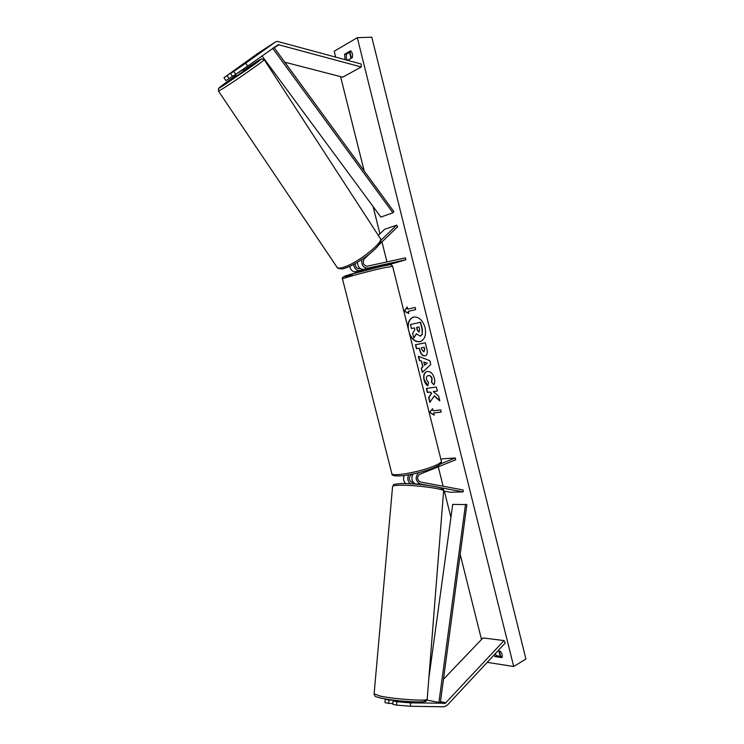 <?xml version="1.0" encoding="UTF-8"?>
<svg xmlns="http://www.w3.org/2000/svg" width="744" height="744" viewBox="0 0 744 744"><rect width="100%" height="100%" fill="white"/><g stroke="black" fill="none" stroke-linecap="round" stroke-linejoin="round"><path stroke-width="1.12" d="M362.914 270.156L355.688 271.755L359.715 270.537C356.395 270.658 354.377 268.612 353.642 264.399M355.688 271.755C352.647 271.951 350.647 270.137 349.699 266.324M360.087 268.454L359.24 268.64C356.581 268.547 355.251 266.845 355.241 263.543M378.278 235.337L384.592 229.301L396.636 225.172L380.807 240.424M370.512 268.482L393.716 263.357L405.861 259.73L405.396 257.87L367.173 266.222C363.435 265.348 362.402 262.995 364.086 259.172L368.987 254.439M405.861 259.73L367.657 268.138C363.249 267.775 361.305 264.92 361.835 259.563M378.873 244.888L397.649 226.753L396.636 225.172M366.188 268.798L370.456 268.277L363.546 269.375L367.657 268.138M359.715 270.537L362.839 269.849M357.464 262.269C357.79 266.984 359.817 269.356 363.546 269.375M236.825 68.801L223.981 77.72L225.925 80.631L229.068 78.632L227.125 75.702M235.746 74.372L233.783 71.415L245.753 63.147L247.696 66.114L232.537 76.418L230.584 73.47L236.815 68.792M245.753 63.147L275.317 42.073L277.4 41.385L361.128 63.993L361.268 66.979L278.228 44.64L247.696 66.114M223.981 77.72L257.619 53.522L275.317 42.073M284.766 62.189L342.686 77.181L361.268 66.979M261.562 56.181L262.334 56.377M232.416 76.232L229.068 78.632M230.584 73.47L233.783 71.415M444.066 706.8L447.181 705.312L505.25 643.021L504.051 640.575L445.331 703.22L410.688 702.875L396.877 701.741L396.589 705.117L410.409 706.251L444.066 706.8M385.243 699.258L384.955 702.596L388.684 703.406L388.973 700.058L385.243 699.258L386.303 699.1M443.471 679.235L483.005 637.924L504.051 640.575M393.641 700.151L388.973 700.058M396.877 701.741L393.074 700.932L402.588 701.118M393.074 700.932L392.795 704.298L396.589 705.117M392.86 703.48L388.684 703.406M410.409 706.251L410.688 702.875M404.15 475.565C403.016 478.727 403.527 481.396 405.703 483.563M408.633 474.867C407.108 478.504 407.703 481.461 410.428 483.74M413.069 474.04L411.227 474.774C408.465 477.583 408.67 480.085 411.832 482.298L413.292 482.568M443.629 491.021L450.334 492.249L463.094 491.877L438.737 487.357M418.658 472.691C414.957 477.136 415.412 480.866 420.016 483.879L428.181 485.395M440.932 459.476L442.578 458.816L455.254 457.978L455.709 459.783L419.56 474.356C416.798 477.183 417.003 479.713 420.174 481.945L463.233 489.998L463.094 491.877M455.254 457.978L440.55 463.875M413.106 473.993C410.855 478.643 411.72 482 415.701 484.056L415.877 484.093M362.933 270.212L363.1 270.872M237.336 68.439L233.504 71.192L237.336 68.439M242.525 69.685L243.521 71.201L237.41 75.488L236.648 75.935L235.653 74.437M242.553 69.769L238.731 72.503L242.516 69.694M409.749 334.791C412.613 340.12 416.101 342.389 420.23 341.617C424.796 339.589 426.414 334.912 425.075 327.583C422.601 320.004 418.705 316.507 413.394 317.093C409.73 318.413 407.898 321.854 407.898 327.397M413.534 317.056C409.479 318.748 407.749 322.757 408.326 329.099M502.265 656.561L496.527 655.743L495.048 656.617L493.969 655.12M496.527 655.743L495.216 653.79M347.597 60.301L352.303 57.632C352.916 54.684 352.349 52.406 350.601 50.797L344.593 54.256L345.114 59.622M351.214 51.364L346.332 54.172L346.304 58.069L347.29 60.218M427.809 385.838C426.117 384.825 424.843 382.807 423.978 379.775C423.113 375.525 424.015 372.8 426.693 371.591L427.261 371.451C430.525 371.284 432.906 373.572 434.394 378.305C435.026 381.235 434.849 383.411 433.836 384.825L431.455 382.035L431.836 378.668C431.139 376.511 429.967 375.497 428.321 375.608L427.967 375.692C426.61 376.232 426.126 377.506 426.507 379.505L428.525 382.593L427.809 385.838M424.908 355.837L424.88 355.846C422.453 355.995 420.741 354.125 419.746 350.238L419.244 348.238L416.435 348.787L415.431 344.76L425.326 342.798L426.898 349.094C427.754 352.777 427.196 355 425.224 355.762L425.149 355.762C422.713 355.911 421.002 354.042 420.016 350.164L419.244 348.238M434.096 395.948L439.806 400.877L438.607 396.078L433.268 391.632L437.36 391.056L436.347 387.001L426.358 388.47L427.354 392.479L429.92 392.107L431.408 393.418L428.628 397.575L429.827 402.374L434.366 395.854L439.704 400.467M335.674 57.056L334.223 51.252L357.306 37.693L371.805 37.2L525.915 659.026L513.704 666.503L357.306 37.693M513.704 666.503L487.227 662.355M481.498 639.496L460.201 554.41M450.938 517.424L444.363 491.161M443.126 486.241L438.263 466.814M386.964 261.897L381.96 241.912M379.914 233.765L373.097 206.534M364.197 170.99L340.575 76.641M497.876 650.926L500.331 651.27C502.191 653.567 502.721 655.687 501.912 657.612L495.048 656.617M407.749 309.178L407.201 306.984L404.243 311.178L408.837 313.559L408.289 311.364L415.663 309.606L415.106 307.402L407.749 309.178M434.217 415.152L429.539 412.371L432.599 408.661L433.138 410.828L440.671 409.916L441.211 412.092L433.678 412.985L434.217 415.152M422.759 366.773L421.346 361.147L419.346 360.44L418.314 356.283L429.79 360.654L430.757 364.551L422.341 372.4L421.271 368.122L423.02 366.69L421.346 361.147M499.949 656.236L500.461 655.594L499.345 651.13M346.332 54.172L344.593 54.256M420.193 336.111L416.37 333.74L413.813 337.943L412.65 333.275L414.882 329.694L414.445 327.918L411.469 328.569L410.456 324.524L420.332 322.319L422.081 329.294L422.192 334.326L420.193 336.111M410.456 324.524L420.611 322.245L422.35 329.22L422.192 334.326M422.462 334.251L420.555 336.018M416.482 333.926L413.813 337.943M409.312 333.052C412.027 339.376 415.71 342.212 420.36 341.57M408.289 311.364L415.663 309.606M407.256 307.216L404.513 311.104L408.782 313.317M434.143 414.854L429.539 412.371M429.809 412.278L432.636 408.837M433.678 412.985L441.192 412.037M426.628 388.433L427.623 392.386L430.181 392.023L431.678 393.334L428.897 397.482L430.041 402.058M433.268 391.632L437.342 391M423.764 351.81L424.489 349.224L424.015 347.318L421.392 347.829L421.867 349.745L423.764 351.81M423.996 351.745L424.759 349.141L424.015 347.318M424.285 347.234L421.392 347.829M419.514 348.164L416.435 348.787M416.705 348.704L415.71 344.704M427.865 385.597L424.238 379.682C423.392 375.525 424.247 372.818 426.833 371.544M433.975 384.592L431.455 382.035M431.725 381.942L432.106 378.575C431.399 376.427 430.227 375.404 428.591 375.525L428.098 375.655M423.782 362.002L424.592 365.248L427 363.146L423.782 362.002L427 363.146M427.27 363.063L424.592 365.248M421.616 361.063L419.346 360.44M419.616 360.356L418.63 356.404M422.573 372.186L421.271 368.122M421.541 368.038L423.02 366.69M418.974 332.066L419.625 329.601L418.965 326.932L416.584 327.453L417.254 330.131L419.002 332.057M416.854 327.388L417.524 330.057L419.198 331.991M396.264 700.467L396.217 700.988L396.254 700.467M273.922 47.328L393.883 211.64L392.897 212.784L380.882 217.09L261.972 55.893M272.639 48.248L392.897 212.784M426.972 700.076L440.336 702.699L466.869 504.59L452.733 504.404L428.86 678.044M438.895 702.503L465.53 504.2M274.22 47.746L278.935 44.724M440.467 701.676L445.879 702.764M440.336 702.699L444.317 703.508M415.701 484.056L420.016 483.879M352.572 275.103C342.621 277.252 341.403 277.149 348.917 274.787L382.109 266.259M391.753 473.305L391.865 473.742C392.711 476.811 419.625 472.031 433.575 466.237C439.295 463.893 441.871 462.126 441.294 460.945L392.618 266.315L383.839 267.812C369.052 271.067 342.389 278.256 342.5 278.935L342.519 279.028M236.267 75.349C221.424 85.597 213.388 91.912 223.442 85.523L253.751 64.895C262.725 58.367 263.571 57.381 256.289 61.929L243.149 70.634M223.302 88.341L218.476 91.103L218.531 88.527L247.38 69.406L261.535 58.878L264.194 59.669C266.975 58.692 235.895 80.51 223.302 88.341M336.902 267.068L337.246 267.57C338.148 268.37 340.175 268.286 343.328 267.319C357.39 263.395 385.262 241.196 380.119 238.154L264.241 59.734M500.145 656.096L498.889 651.065M351.038 58.348L349.541 52.331M381.365 698.179C397.687 701.834 434.756 703.433 423.28 700.076M392.572 486.623L392.599 486.353C392.962 485.795 394.934 485.441 398.514 485.283C412.836 484.53 446.251 488.938 443.591 491.18L427.196 699.118C429.604 701.527 394.562 699.276 379.979 696.031L374.111 693.808M440.95 489.571C449.013 487.804 415.161 482.8 400.17 483.619M441.397 461.354C440.913 462.815 443.275 463.605 433.008 468.143C423.727 471.668 413.962 474.161 403.685 475.63C395.455 476.393 391.521 475.76 391.865 473.742L342.5 278.935C341.617 277.968 342.798 276.88 346.016 275.699C353.502 273.243 371.107 268.705 382.165 266.24C393.846 263.832 389.782 264.957 391.456 264.92L392.599 266.231M370.363 267.896L370.633 268.965M380.444 238.666C384.881 244.311 358.617 264.008 345.086 268.11C341.831 269.905 336.353 267.989 337.246 267.57L218.476 91.103M351.447 58.125L349.94 52.099M427.186 699.332C425.326 701.852 428.07 701.546 417.393 701.983C407.21 701.852 389.791 700.02 381.058 698.132C374.502 696.282 375.255 697.026 374.093 694.04L392.599 486.353C395.278 483.749 390.256 484.93 399.965 483.6C410.307 483.051 433.417 485.562 439.416 487.543C442.82 488.631 444.224 489.757 443.61 490.91"/></g></svg>
